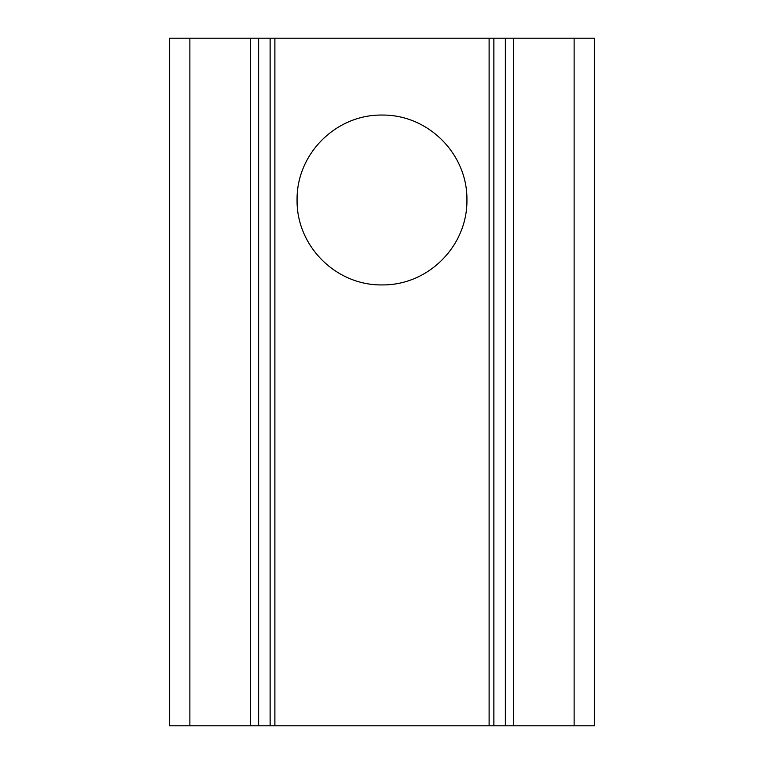 <?xml version="1.0" encoding="UTF-8"?>
<svg xmlns="http://www.w3.org/2000/svg" width="764" height="764" viewBox="0 0 764 764"><rect width="100%" height="100%" fill="white"/><g stroke="black" fill="none" stroke-linecap="round" stroke-linejoin="round"><path stroke-width="1.15" d="M382 284.924C335.749 285.488 296.48 245.998 297.062 200.053C296.451 153.803 335.921 114.485 382 115.049C428.27 114.533 467.511 153.917 466.938 199.929C467.511 246.046 428.298 285.478 382 284.924M270.131 725.8L258.633 725.8L258.633 38.2L270.131 38.2L270.131 725.8L493.869 725.8L493.869 38.2L489.113 38.2L489.113 725.8M274.887 725.8L274.887 38.2L489.113 38.2M258.633 38.2L250.544 38.2L250.544 725.8L169.656 725.8L169.656 38.2L250.544 38.2L250.544 725.8L258.633 725.8M274.887 38.2L270.131 38.2M493.869 38.2L505.367 38.2L505.367 725.8L513.456 725.8L513.456 38.2L505.367 38.2M574.127 725.8L513.456 725.8L513.456 38.2L574.127 38.2L574.127 725.8L594.344 725.8L594.344 38.2L574.127 38.2M505.367 725.8L493.869 725.8M189.873 725.8L189.873 38.2"/></g></svg>

